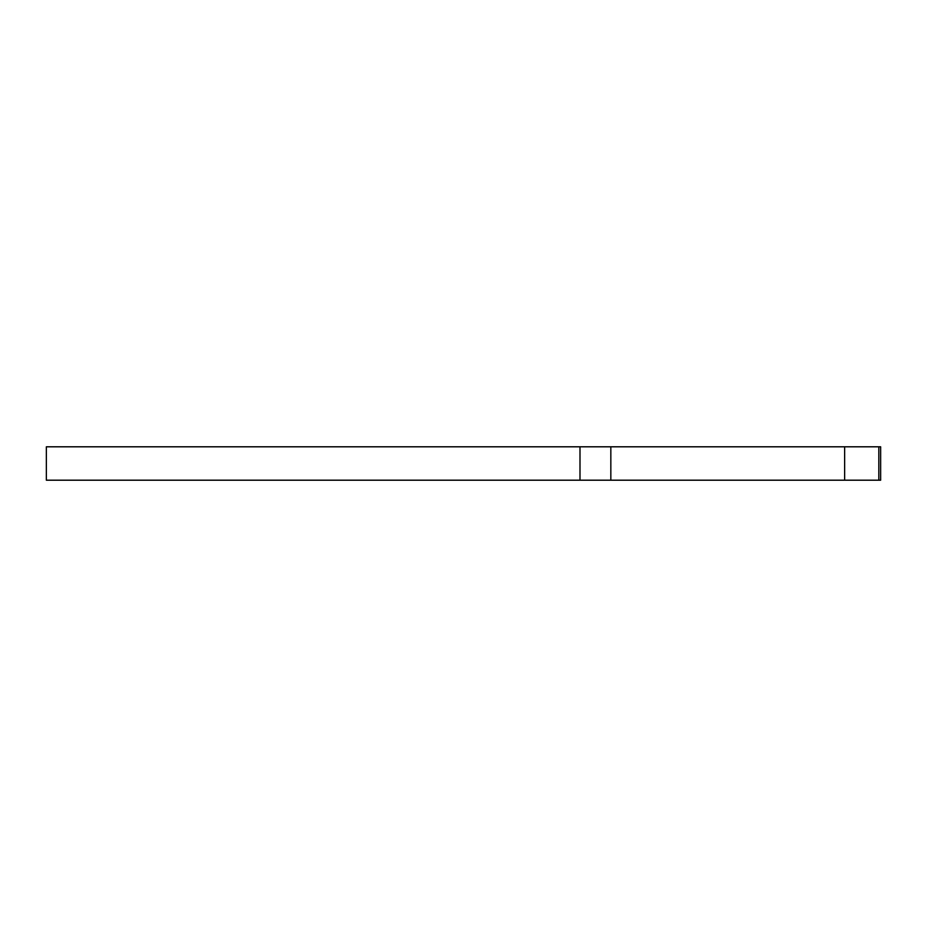 <?xml version="1.0" encoding="UTF-8"?>
<svg xmlns="http://www.w3.org/2000/svg" width="927" height="927" viewBox="0 0 927 927"><rect width="100%" height="100%" fill="white"/><g stroke="black" fill="none" stroke-linecap="round" stroke-linejoin="round"><path stroke-width="1.39" d="M610.835 480.198L46.35 480.198L46.35 446.802L610.835 446.802L610.835 480.198L878.831 480.198L878.831 446.802L880.65 446.802L880.65 480.198L878.831 480.198M610.835 446.802L878.831 446.802M844.636 446.802L844.636 480.198M579.989 480.198L579.989 446.802"/></g></svg>
